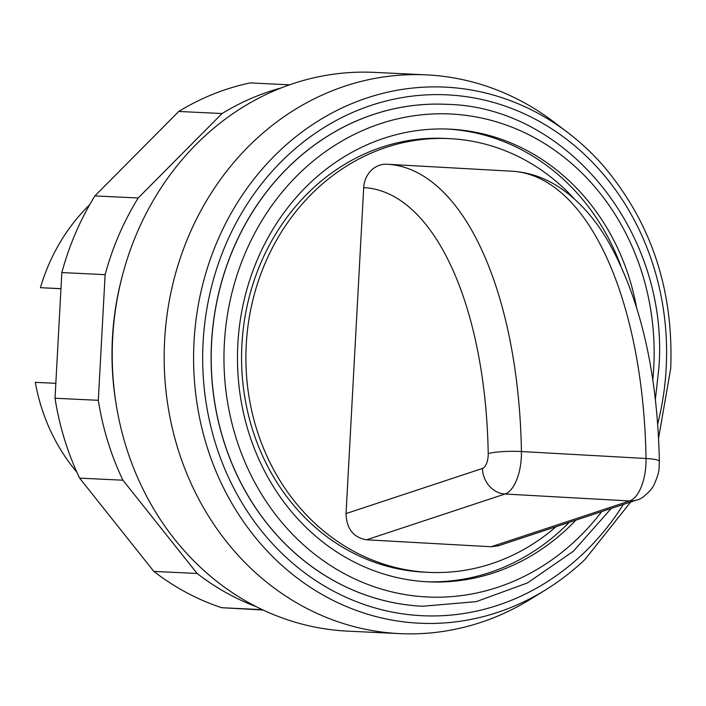 <?xml version="1.0" encoding="UTF-8"?>
<svg xmlns="http://www.w3.org/2000/svg" width="706" height="706" viewBox="0 0 706 706"><rect width="100%" height="100%" fill="white"/><g stroke="black" fill="none" stroke-linecap="round" stroke-linejoin="round"><path stroke-width="1.06" d="M574.507 199.039A217.113 193.109 92.7 0 0 450.799 138.694A217.113 193.109 92.7 0 0 449.448 138.623A217.113 193.109 92.7 0 0 246.209 345.49A217.113 193.109 92.7 0 0 427.315 572.292A217.113 193.109 92.7 0 0 428.657 572.363A217.113 193.109 92.7 0 0 556.072 526.702M449.448 138.623L445.124 138.42A217.113 193.109 92.7 0 0 241.876 345.287A217.113 193.109 92.7 0 0 422.982 572.081A217.113 193.109 92.7 0 0 424.332 572.151L428.657 572.363M636.468 307.057A226.6 201.537 92.7 0 0 451.31 129.233A226.6 201.537 92.7 0 0 449.907 129.154A226.6 201.537 92.7 0 0 237.79 345.058A226.6 201.537 92.7 0 0 426.803 581.762A226.6 201.537 92.7 0 0 428.207 581.832A226.6 201.537 92.7 0 0 575.849 520.163M446.713 104.329A251.248 223.467 92.7 0 0 446.669 104.32A251.248 223.467 92.7 0 0 211.473 343.707A251.248 223.467 92.7 0 0 421.05 606.163A251.248 223.467 92.7 0 0 422.612 606.242A251.248 223.467 92.7 0 0 422.656 606.242M657.674 424.085A260.726 231.895 92.7 0 0 666.173 368.205A260.726 231.895 92.7 0 0 448.742 94.939A260.726 231.895 92.7 0 0 203.099 342.366A260.726 231.895 92.7 0 0 357.139 601.936A260.726 231.895 92.7 0 0 623.372 504.446M658.566 438.197L670.7 368.47C673.753 290.342 651.453 222.964 603.789 166.334A268.351 238.672 92.7 0 0 567.58 132.401A268.351 238.672 92.7 0 0 446.836 87.217A268.351 238.672 92.7 0 0 194.018 341.872A268.351 238.672 92.7 0 0 417.811 623.124A268.351 238.672 92.7 0 0 545.659 589.854A268.351 238.672 92.7 0 0 584.939 559.54L630.67 502.028M567.58 132.401L553.972 122.059A279.691 248.759 92.7 0 0 428.118 74.968A279.691 248.759 92.7 0 0 426.389 74.871A279.691 248.759 92.7 0 0 164.569 341.36A279.691 248.759 92.7 0 0 397.866 633.52A279.691 248.759 92.7 0 0 399.605 633.617A279.691 248.759 92.7 0 0 531.115 598.847L545.659 589.854M426.389 74.871L374.445 72.383A279.691 248.759 92.7 0 0 112.625 338.871A279.691 248.759 92.7 0 0 345.922 631.032A279.691 248.759 92.7 0 0 347.661 631.129L399.605 633.617M491.191 546.753L629.611 500.96L505.002 494.015A37.921 17.332 -86.8 0 0 521.434 451.54L646.043 458.494A24.648 3.468 -1 0 1 659.369 461.336C657.445 373.112 640.863 300.632 609.613 243.897C595.061 218.18 577.464 198.792 556.831 185.722C542.835 177.038 527.912 172.211 512.071 171.223A331.838 151.675 93.2 0 1 646.043 458.494A37.921 17.332 93.2 0 1 629.611 500.96A24.648 21.577 71.7 0 0 636.706 500.033L498.401 545.782L491.191 546.753L366.582 539.799C353.397 537.548 346.549 528.803 346.046 513.58L363.696 187.628A24.648 21.921 -87.3 0 1 386.764 164.233A24.648 21.921 -87.3 0 1 386.923 164.233A331.838 151.675 -86.8 0 1 387.462 164.269A331.838 151.675 -86.8 0 1 521.434 451.54A24.648 3.468 179 0 0 488.217 453.587A13.273 6.063 93.2 0 1 482.463 468.457L346.046 513.58M89.671 204.74A184.884 164.436 92.7 0 0 40.427 287.677L60.954 288.763M55.836 383.332L35.3 382.352A184.884 164.436 92.7 0 0 76.848 472.137M40.427 287.677L60.963 288.666M426.045 581.718A226.6 201.537 92.7 0 0 569.195 522.369M620.759 265.641A226.6 201.537 92.7 0 0 447.736 129.066M122.12 276.655A270.213 240.331 92.7 0 0 116.031 403.655M289.628 84.817L250.118 82.92A270.213 240.331 92.7 0 0 178.75 111.46L94.904 195.915L138.191 197.989L222.037 113.534A270.213 240.331 -87.3 0 1 281.288 87.915M178.75 111.46L222.037 113.534M94.904 195.915A270.213 240.331 92.7 0 0 61.837 272.578L55.024 398.246A270.213 240.331 92.7 0 0 79.619 478.13L153.837 571.401A270.213 240.331 92.7 0 0 221.693 607.707L262.323 609.657M221.693 607.707L263.091 610.019M256.41 606.763A270.213 240.331 -87.3 0 1 197.124 573.475L122.915 480.204A270.213 240.331 -87.3 0 1 98.311 400.32L105.123 274.652A270.213 240.331 -87.3 0 1 138.191 197.989M153.837 571.401L197.124 573.475M79.619 478.13L122.915 480.204M55.024 398.246L98.311 400.32M61.837 272.578L105.123 274.652M652.794 379.907A241.77 215.03 92.7 0 0 653.756 367.473A241.77 215.03 92.7 0 0 452.131 114.081A241.77 215.03 92.7 0 0 224.358 343.513A241.77 215.03 92.7 0 0 357.845 580.323A241.77 215.03 92.7 0 0 601.688 511.621M448.31 104.409A251.248 223.467 92.7 0 0 446.757 104.329A251.248 223.467 92.7 0 0 211.606 342.834A251.248 223.467 92.7 0 0 421.138 606.163A251.248 223.467 92.7 0 0 422.7 606.242L476.312 601.618L527.506 582.918L573.351 551.254L611.255 508.452M366.582 539.799L505.002 494.015A24.648 21.577 -108.3 0 1 482.463 468.457M363.696 187.628A307.189 140.415 93.2 0 1 488.217 453.587M446.669 104.32L446.757 104.329C567.756 106.694 669.323 233.615 658.892 367.782L655.362 399.472M636.706 500.033C640.421 499.601 645.39 495.859 651.612 488.817L653.88 485.216C660.728 469.534 658.672 468.457 659.369 461.336M512.071 171.223L386.764 164.233"/></g></svg>
